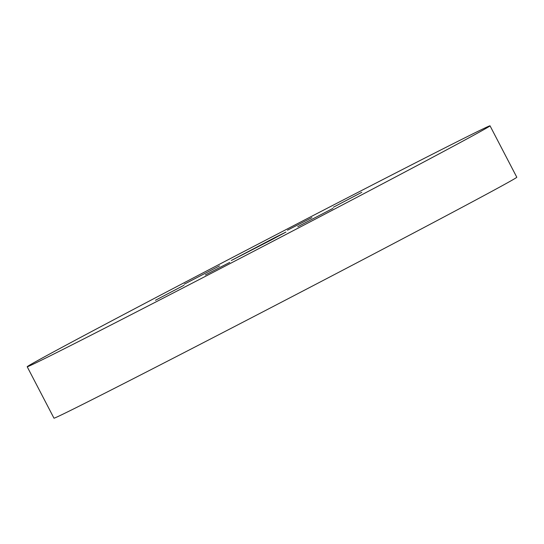 <?xml version="1.0" encoding="UTF-8"?>
<svg xmlns="http://www.w3.org/2000/svg" width="544" height="544" viewBox="0 0 544 544"><rect width="100%" height="100%" fill="white"/><g stroke="black" fill="none" stroke-linecap="round" stroke-linejoin="round"><path stroke-width="0.82" d="M399.35 171.102A260.896 2.162 152.5 0 1 490.028 125.82A260.896 2.162 152.5 0 1 361.502 194.915A260.896 2.162 152.5 0 1 117.885 321.477A260.896 2.162 152.5 0 1 27.2 366.758A260.896 2.162 152.5 0 1 155.734 297.656A260.896 2.162 152.5 0 1 399.35 171.102M275.23 237.408L231.295 260.508L270.762 240.224L285.933 232.064L275.23 237.408M361.767 192.318L333.343 207.264L361.767 192.318M332.942 208.4L297.738 226.705L332.942 208.4M229.792 262.371L205.34 274.931L229.792 262.371M155.462 300.261L183.892 285.314L155.462 300.261M184.287 284.179L219.49 265.873L184.287 284.179M287.436 230.207L311.896 217.648L287.436 230.207M490.028 125.82L516.8 177.242A260.896 2.162 152.5 0 1 388.266 246.344A260.896 2.162 152.5 0 1 144.65 372.898A260.896 2.162 152.5 0 1 53.972 418.18L27.2 366.758"/></g></svg>
